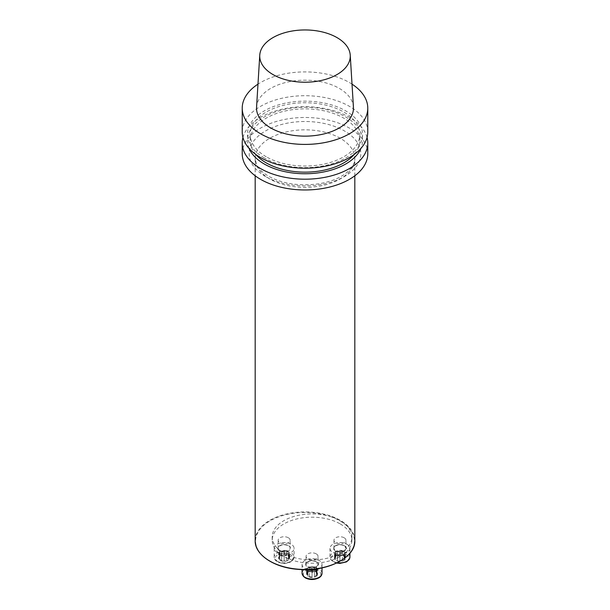 <?xml version="1.0" encoding="UTF-8"?>
<svg xmlns="http://www.w3.org/2000/svg" width="610" height="610" viewBox="0 0 610 610"><rect width="100%" height="100%" fill="white"/><g stroke="black" fill="none" stroke-linecap="round" stroke-linejoin="round"><path stroke-width="0.46" stroke-dasharray="3.05 2.29" d="M352.016 84.142A62.777 36.249 0 0 0 257.984 84.142M367.777 131.958A62.777 36.249 0 0 0 305 95.709A62.777 36.249 0 0 0 242.223 131.958M353.434 107.169A48.465 27.976 0 0 0 339.267 88.374A48.465 27.976 0 0 0 287.249 82.121A48.465 27.976 0 0 0 256.566 107.169M264.275 157.914A57.592 33.253 180 0 1 290.093 102.282A57.592 33.253 180 0 1 360.632 143.007A57.592 33.253 180 0 1 264.275 157.914M266.242 156.778A54.808 31.644 180 0 1 250.191 134.398A54.808 31.644 180 0 1 305 102.754A54.808 31.644 180 0 1 359.808 134.398A54.808 31.644 180 0 1 325.976 163.632A54.808 31.644 180 0 1 266.242 156.778M255.849 154.505A54.808 31.644 180 0 1 250.191 140.506A54.808 31.644 180 0 1 305 108.862A54.808 31.644 180 0 1 359.808 140.506A54.808 31.644 180 0 1 354.151 154.505M249.055 148.405A57.592 33.253 180 0 1 276.749 111.523A57.592 33.253 180 0 1 345.725 116.99A57.592 33.253 180 0 1 360.945 148.405M242.948 137.448A62.777 36.249 180 0 1 285.457 108.504A62.777 36.249 180 0 1 349.393 117.318A62.777 36.249 180 0 1 367.052 137.448M242.223 153.728A62.777 36.249 180 0 1 305 117.478A62.777 36.249 180 0 1 367.777 153.728M269.91 561.116A49.425 28.533 180 0 1 265.968 523.517A49.425 28.533 180 0 1 330.048 516.418A39.864 23.012 0 0 0 272.19 536.952A39.864 23.012 0 0 0 312.046 559.965A39.864 23.012 0 0 0 351.909 536.952A39.864 23.012 0 0 0 347.608 526.56A39.864 23.012 0 0 0 340.235 520.681A39.864 23.012 0 0 0 330.048 516.418A49.425 28.533 180 0 1 339.953 520.841A49.425 28.533 180 0 1 347.608 526.56A49.425 28.533 180 0 1 340.09 561.116M340.235 523.937A39.864 23.012 180 0 1 351.909 540.208A39.864 23.012 180 0 1 312.046 563.221A39.864 23.012 180 0 1 272.19 540.208A39.864 23.012 180 0 1 296.796 518.95A39.864 23.012 180 0 1 340.235 523.937M288.37 537.768A5.978 3.454 0 0 0 281.858 537.021A5.978 3.454 0 0 0 278.168 540.208A5.978 3.454 0 0 0 279.914 542.648A5.978 3.454 0 0 0 286.433 543.396A5.978 3.454 0 0 0 290.124 540.208A5.978 3.454 0 0 0 288.37 537.768M316.277 553.88A5.978 3.454 0 0 0 309.758 553.125A5.978 3.454 0 0 0 306.067 556.32A5.978 3.454 0 0 0 309.758 559.507A5.978 3.454 0 0 0 316.277 558.76A5.978 3.454 0 0 0 318.023 556.32A5.978 3.454 0 0 0 316.277 553.88M344.177 537.768A5.978 3.454 0 0 0 337.658 537.021A5.978 3.454 0 0 0 333.967 540.208A5.978 3.454 0 0 0 339.945 543.663A5.978 3.454 0 0 0 345.931 540.208A5.978 3.454 0 0 0 344.177 537.768M345.351 557.273L344.307 556.389L344.307 551.775L345.443 552.767L344.978 553.224L344.978 557.845L345.351 557.273L343.903 560.392A5.597 3.233 0 0 0 345.351 557.273A5.597 3.233 0 0 0 341.394 554.986A5.597 3.233 0 0 0 335.996 555.824A5.597 3.233 0 0 0 334.547 558.943A5.597 3.233 0 0 0 338.504 561.23A5.597 3.233 0 0 0 343.903 560.392L339.953 560.704L339.953 556.106L337.376 555.847L336.88 555.001A4.339 2.501 0 0 0 341.074 555.649A4.339 2.501 0 0 0 344.139 553.872L344.498 554.879L339.953 556.106M346.998 544.28A9.966 5.757 180 0 1 349.911 548.344A9.966 5.757 180 0 1 339.945 554.101A9.966 5.757 180 0 1 329.987 548.344A9.966 5.757 180 0 1 336.133 543.03A9.966 5.757 180 0 1 346.998 544.28M344.307 556.389L342.454 555.329L342.423 550.822L343.018 551.455A4.339 2.501 180 0 1 344.139 553.872L344.978 553.224M342.462 550.708L342.462 555.329L339.953 554.94L337.46 555.329L335.996 555.824L335.851 556.556L335.851 552.202L335.401 551.577L337.429 550.708L338.825 550.807A4.339 2.501 0 0 0 335.759 552.576A4.339 2.501 0 0 0 336.88 555.001L334.455 553.689L335.851 552.202M342.423 550.822L342.454 555.329L342.454 550.731M344.048 554.246L344.17 559.111L344.276 554.665M344.307 554.681L344.498 559.652L344.498 554.879M337.46 555.329L337.429 550.708L337.46 555.329M335.996 555.824L335.591 556.389L335.591 551.775M335.622 551.791L335.622 556.389L334.547 558.943L337.376 560.544L337.376 555.847M334.455 553.689L334.547 558.943M337.437 555.74L337.437 560.361L338.504 561.23L339.953 560.704M337.467 555.634L337.444 560.316L337.444 555.718M339.945 560.781L339.945 556.129L339.945 560.781M344.269 556.381L344.269 551.783L343.018 551.455A4.339 2.501 0 0 0 338.825 550.807L339.945 550.304L342.523 550.609M342.462 560.361L342.462 555.74M335.591 559.294L335.591 554.681M334.921 557.845L334.921 553.224M339.953 554.94L339.945 550.304M314.524 571.738L314.546 576.427L316.407 575.405L316.369 570.777L314.524 571.738L314.615 576.656L313.494 577.334L308.088 576.503A5.597 3.233 0 0 0 313.494 577.334A5.597 3.233 0 0 0 317.452 575.055A5.597 3.233 0 0 0 316.003 571.936A5.597 3.233 0 0 0 310.597 571.097A5.597 3.233 0 0 0 306.639 573.385A5.597 3.233 0 0 0 308.088 576.503L307.859 569.984A4.339 2.501 0 0 0 310.925 571.753L309.529 571.852L307.501 570.983L307.943 570.358M307.57 569.595A9.966 5.757 180 0 1 302.08 564.456A9.966 5.757 180 0 1 312.046 558.699A9.966 5.757 180 0 1 322.011 564.456A9.966 5.757 180 0 1 319.259 568.421M316.407 575.405L317.535 574.658L317.535 569.801L316.407 570.785M317.452 575.055L316.003 571.936L312.046 571.044L309.529 571.44L309.476 566.721L312.046 566.415L313.166 566.919A4.339 2.501 0 0 0 308.98 567.567A4.339 2.501 0 0 0 307.859 569.984L306.555 568.871L309.567 566.934M314.562 571.44L314.562 566.82L316.59 567.689L316.407 572.5L316.003 571.936M316.148 568.314L316.148 572.668L316.239 568.688A4.339 2.501 0 0 0 313.166 566.919L314.562 566.82M312.053 571.051L312.053 566.454M309.476 566.721L309.529 571.44L306.639 573.385L307.013 573.949L307.051 569.336M306.639 573.385L307.013 573.949L307.013 569.336M307.501 570.983L307.501 575.764L307.692 570.792M307.722 570.777L307.722 575.375L307.051 573.941M317.04 573.934L317.04 569.328L316.239 568.688A4.339 2.501 0 0 1 315.111 571.105A4.339 2.501 180 0 1 310.925 571.753L312.046 572.241L312.046 576.854L312.046 572.256L314.615 571.951M309.529 576.465L309.529 571.852M307.692 572.5L307.692 567.887M309.544 566.842L309.544 571.44L309.529 566.82M317.078 573.957L317.078 569.336L317.535 569.801M278.739 558.943L279.784 559.294L279.784 554.681L278.648 553.689L278.739 558.943L280.188 555.824A5.597 3.233 0 0 0 278.739 558.943A5.597 3.233 0 0 0 282.697 561.23A5.597 3.233 0 0 0 288.103 560.392A5.597 3.233 0 0 0 289.544 557.273A5.597 3.233 0 0 0 285.594 554.986A5.597 3.233 0 0 0 280.188 555.824L284.146 554.94L284.146 550.304L286.715 550.609L287.211 551.455A4.339 2.501 0 0 0 283.025 550.807A4.339 2.501 0 0 0 279.952 552.576L279.601 551.577L284.138 550.342L284.138 554.94L284.146 550.304M277.1 552.416A9.966 5.757 180 0 1 274.18 548.344A9.966 5.757 180 0 1 284.146 542.595A9.966 5.757 180 0 1 294.111 548.344A9.966 5.757 180 0 1 287.958 553.659A9.966 5.757 180 0 1 277.1 552.416M279.784 559.294L281.576 560.544L281.667 555.634L281.073 555.001A4.339 2.501 180 0 1 279.952 552.576L279.113 553.224L279.113 557.845M281.629 555.74L281.629 560.361L282.697 561.23L288.103 560.392L288.248 554.246L288.69 554.879L286.662 555.74L285.267 555.649A4.339 2.501 0 0 0 288.332 553.872A4.339 2.501 0 0 0 287.211 551.455L289.636 552.767L288.248 554.246M281.667 555.634L281.645 560.316L281.645 555.718M280.043 552.202L279.784 556.389L280.188 555.824M279.822 559.271L279.822 554.673L281.073 555.001A4.339 2.501 0 0 0 285.267 555.649L284.146 556.129L284.146 560.781L284.146 556.129L281.576 555.847M288.69 554.879L288.69 559.652L288.5 554.681M288.469 554.665L288.469 559.263L289.544 557.273L286.647 555.329L286.715 550.609M289.178 553.224L289.178 557.845L289.544 557.273M286.624 550.822L286.662 555.329L284.146 554.94M281.629 555.329L281.629 550.708M279.784 556.389L279.784 551.775L279.815 556.389M286.662 550.708L286.662 555.329L286.647 550.731M288.5 556.389L288.5 551.775M286.662 560.361L286.662 555.74M278.648 553.689L279.113 553.224M265.541 176.503A55.807 32.216 180 0 1 290.558 122.602A55.807 32.216 180 0 1 358.901 162.062A55.807 32.216 180 0 1 265.541 176.503M354.822 540.696A49.822 28.769 0 0 0 340.235 520.353A49.822 28.769 0 0 0 285.93 514.123A49.822 28.769 0 0 0 255.178 540.696M269.765 178.944A49.822 28.769 180 0 1 255.178 158.608A49.822 28.769 180 0 1 305 129.838A49.822 28.769 180 0 1 354.822 158.608A49.822 28.769 180 0 1 324.07 185.181A49.822 28.769 180 0 1 269.765 178.944M346.152 554.528A8.769 5.063 180 0 1 342.218 563A8.769 5.063 180 0 1 331.482 556.8A8.769 5.063 180 0 1 346.152 554.528M344.177 545.576A5.978 3.454 0 0 0 337.658 544.829A5.978 3.454 0 0 0 333.967 548.016A5.978 3.454 0 0 0 339.945 551.471A5.978 3.454 0 0 0 345.931 548.016A5.978 3.454 0 0 0 344.177 545.576M344.459 545.744A6.374 3.683 180 0 1 341.6 551.905A6.374 3.683 180 0 1 333.792 547.391A6.374 3.683 180 0 1 344.459 545.744M349.911 557.136A9.966 5.757 0 0 0 346.998 553.064A9.966 5.757 0 0 0 336.133 551.814A9.966 5.757 0 0 0 329.987 557.136A9.966 5.757 0 0 0 337.399 562.694M342.439 560.323L342.439 555.725M344.94 557.83L344.94 553.232M335.63 559.271L335.63 554.673M334.959 557.822L334.959 553.224M318.245 577.8A8.769 5.063 180 0 1 303.574 575.527A8.769 5.063 180 0 1 314.318 569.328A8.769 5.063 180 0 1 318.245 577.8M316.277 566.568A5.978 3.454 0 0 0 318.023 564.128A5.978 3.454 0 0 0 312.046 560.674A5.978 3.454 0 0 0 306.067 564.128A5.978 3.454 0 0 0 309.758 567.315A5.978 3.454 0 0 0 316.277 566.568M316.56 567.056A6.374 3.683 180 0 1 305.885 565.409A6.374 3.683 180 0 1 313.7 560.895A6.374 3.683 180 0 1 316.56 567.056M322.011 573.24A9.966 5.757 0 0 0 312.046 567.491A9.966 5.757 0 0 0 302.08 573.24M309.56 576.435L309.56 571.837M312.038 576.816L312.038 572.218M307.73 572.493L307.73 567.895M314.539 571.433L314.539 566.835M316.369 575.375L316.369 570.777M277.946 561.688A8.769 5.063 180 0 1 281.873 553.217A8.769 5.063 180 0 1 292.617 559.416A8.769 5.063 180 0 1 277.946 561.688M279.914 550.456A5.978 3.454 0 0 0 286.433 551.211A5.978 3.454 0 0 0 290.124 548.016A5.978 3.454 0 0 0 284.146 544.57A5.978 3.454 0 0 0 278.168 548.016A5.978 3.454 0 0 0 279.914 550.456M279.632 550.952A6.374 3.683 180 0 1 282.491 544.791A6.374 3.683 180 0 1 290.307 549.297A6.374 3.683 180 0 1 279.632 550.952M277.1 561.2A9.966 5.757 0 0 0 287.958 562.45A9.966 5.757 0 0 0 294.111 557.136A9.966 5.757 0 0 0 284.146 551.379A9.966 5.757 0 0 0 274.18 557.136A9.966 5.757 0 0 0 277.1 561.2M281.652 555.329L281.652 550.731M279.151 557.822L279.151 553.224M288.461 556.381L288.461 551.783M289.14 557.83L289.14 553.232M284.153 560.704L284.153 556.106M286.631 560.323L286.631 555.725M359.808 140.506L359.808 134.398M250.191 140.506L250.191 134.398M354.822 175.772L354.822 158.608C355.005 163.724 351.665 168.878 344.825 174.064C338.024 178.852 329.179 182.115 318.29 183.854C299.06 186.325 282.476 183.77 268.53 176.206C262.178 172.401 258.114 168.329 256.33 163.991L255.178 158.608L255.178 175.772M272.19 536.952L272.19 540.208M351.909 536.952L351.909 540.208M333.967 540.208L333.967 548.016C332.389 547.414 338.092 542.877 344.261 545.759L345.931 548.016L345.931 540.208M329.987 548.344L329.987 557.136L330.772 559.622L333.342 561.856L336.659 563.053M349.911 548.344L349.911 553.239M335.401 556.351L335.401 551.577M345.443 557.624L345.443 552.767M306.067 556.32L306.067 564.128C305.45 563.404 306.632 562.405 309.613 561.131C316.232 560.071 318.725 563.571 318.023 564.128L318.023 556.32M302.08 564.456L302.08 569.58M322.011 564.456L322.011 567.895M306.555 573.736L306.555 568.871M316.59 572.462L316.59 567.689M278.168 540.208L278.168 548.016C277.55 547.292 278.732 546.301 281.713 545.027C288.332 543.96 290.825 547.46 290.124 548.016L290.124 540.208M274.18 548.344L274.18 557.136C274.195 558.935 275.255 560.476 277.344 561.749C281.957 563.892 286.418 563.93 290.749 561.856L292.754 560.331L294.111 557.136L294.111 548.344M279.601 551.577L279.601 556.351M289.636 557.624L289.636 552.767"/><path stroke-width="0.91" d="M257.984 84.142A62.777 36.249 0 0 0 242.223 108.161A62.777 36.249 0 0 0 260.607 133.788A62.777 36.249 0 0 0 329.026 141.65A62.777 36.249 0 0 0 367.777 108.161A62.777 36.249 0 0 0 352.016 84.142M242.223 108.161L242.223 131.958A62.777 36.249 0 0 0 260.607 157.586A62.777 36.249 0 0 0 329.026 165.44A62.777 36.249 0 0 0 367.777 131.958L367.777 108.161M259.761 55.159L256.566 107.169A48.465 27.976 0 0 0 270.733 127.948A48.465 27.976 0 0 0 324.337 133.819A48.465 27.976 0 0 0 353.434 107.169L350.239 55.159A45.27 26.131 180 0 1 305 82.22A45.27 26.131 180 0 1 259.761 55.159A45.27 26.131 180 0 1 288.423 31.766A45.27 26.131 180 0 1 337.01 37.606A45.27 26.131 180 0 1 350.239 55.159M354.151 154.505A54.808 31.644 180 0 1 266.242 162.878A54.808 31.644 180 0 1 255.849 154.505M360.945 148.405A57.592 33.253 180 0 1 320.517 172.523A57.592 33.253 180 0 1 264.275 164.014A57.592 33.253 180 0 1 249.055 148.405M367.052 137.448A62.777 36.249 180 0 1 367.777 142.946A62.777 36.249 180 0 1 329.026 176.435A62.777 36.249 180 0 1 260.607 168.573A62.777 36.249 180 0 1 242.223 142.946A62.777 36.249 180 0 1 242.948 137.448M367.777 142.946L367.777 153.728A62.777 36.249 180 0 1 329.026 187.209A62.777 36.249 180 0 1 260.607 179.355A62.777 36.249 180 0 1 242.223 153.728L242.223 142.946M319.259 568.421A9.966 5.757 180 0 1 319.091 568.52A9.966 5.757 180 0 1 307.57 569.595M354.822 540.696C355.66 557.631 327.349 571.974 298.808 569.404C274.607 567.941 254.698 554.97 255.178 540.696A49.822 28.769 0 0 0 269.765 561.04A49.822 28.769 0 0 0 324.07 567.269A49.822 28.769 0 0 0 354.822 540.696L354.822 175.772M340.09 561.116A49.425 28.533 180 0 1 269.91 561.116M337.399 562.694A9.966 5.757 0 0 0 349.911 557.136L349.911 553.239M319.091 577.312A9.966 5.757 0 0 0 322.011 573.24C321.996 575.039 320.936 576.58 318.847 577.861C314.234 580.003 309.766 580.034 305.442 577.967L303.437 576.442L302.08 573.24A9.966 5.757 0 0 0 308.233 578.554A9.966 5.757 0 0 0 319.091 577.312M255.178 540.696L255.178 175.772M336.659 563.053L339.892 563.388L346.472 561.901L349.118 559.622L349.911 557.136M302.08 569.58L302.08 573.24M322.011 567.895L322.011 573.24"/></g></svg>
